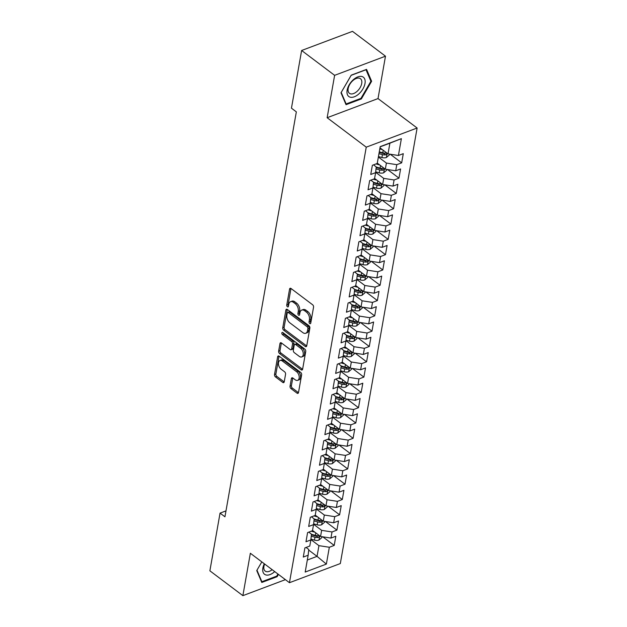 <?xml version="1.0" encoding="UTF-8"?>
<svg xmlns="http://www.w3.org/2000/svg" width="627" height="627" viewBox="0 0 627 627"><rect width="100%" height="100%" fill="white"/><g stroke="black" fill="none" stroke-linecap="round" stroke-linejoin="round"><path stroke-width="0.94" d="M309.722 323.548A1.278 0.784 -110.6 0 0 310.357 323.689A1.278 0.784 -110.6 0 0 310.741 323.124L313.555 307.167A1.826 1.121 -110.6 0 0 312.622 304.761L291.038 288.506A1.826 1.121 -110.6 0 0 290.129 288.302A1.826 1.121 -110.6 0 0 289.572 289.102L286.758 305.067A1.278 0.784 -110.6 0 0 287.409 306.744A1.278 0.784 -110.6 0 0 288.044 306.893A1.278 0.784 -110.6 0 0 288.436 306.329L288.796 304.26A5.839 3.582 -110.6 0 1 290.583 301.689A5.839 3.582 -110.6 0 1 293.483 302.347L295.286 303.703A5.839 3.582 -110.6 0 1 298.272 311.4L297.911 313.461A1.278 0.784 -110.6 0 0 298.562 315.146A1.278 0.784 -110.6 0 0 299.197 315.287A1.278 0.784 -110.6 0 0 299.588 314.723L299.957 312.661A5.839 3.582 -110.6 0 1 301.736 310.083A5.839 3.582 -110.6 0 1 304.636 310.741L306.438 312.097A5.839 3.582 -110.6 0 1 309.432 319.794L309.064 321.863A1.278 0.784 -110.6 0 0 309.722 323.548M290.042 386.193A1.826 1.121 -110.6 0 0 290.983 388.599L297.033 393.16A1.826 1.121 -110.6 0 0 297.943 393.364A1.826 1.121 -110.6 0 0 298.499 392.565L301.626 374.836A1.826 1.121 -110.6 0 0 300.694 372.43L279.101 356.175A1.826 1.121 -110.6 0 0 278.192 355.971A1.826 1.121 -110.6 0 0 277.636 356.779L274.516 374.499A1.826 1.121 -110.6 0 0 275.449 376.905L282.761 382.415A1.826 1.121 -110.6 0 0 283.67 382.619A1.826 1.121 -110.6 0 0 284.227 381.812L285.567 374.233A1.826 1.121 -110.6 0 0 284.627 371.827L281.006 369.091A4.883 2.994 -110.6 0 1 278.474 364.342A4.883 2.994 -110.6 0 1 279.995 360.501A4.883 2.994 -110.6 0 1 282.416 361.058L296.634 371.756A4.883 2.994 -110.6 0 1 299.165 376.506A4.883 2.994 -110.6 0 1 297.645 380.346A4.883 2.994 -110.6 0 1 295.215 379.79L292.848 378.01A1.826 1.121 -110.6 0 0 291.939 377.807A1.826 1.121 -110.6 0 0 291.383 378.606L290.042 386.193L291.422 385.676A1.826 1.121 -110.6 0 0 292.354 388.082L298.413 392.643A1.826 1.121 -110.6 0 0 298.476 392.69M224.944 516.797L296.344 111.865L291.453 108.181L301.626 50.489L334.622 75.334L327.145 117.719L366.246 147.165L289.455 582.702L250.353 553.257L242.876 595.65L209.88 570.813L220.053 513.113L224.944 516.797M305.271 346.441A1.826 1.121 -110.6 0 0 306.18 346.653A1.826 1.121 -110.6 0 0 306.736 345.845L309.863 328.117A1.826 1.121 -110.6 0 0 308.931 325.711L287.338 309.456A1.826 1.121 -110.6 0 0 286.429 309.252A1.826 1.121 -110.6 0 0 285.873 310.059L282.753 327.78A1.826 1.121 -110.6 0 0 283.686 330.186L305.271 346.441L306.65 345.924A1.826 1.121 -110.6 0 0 306.713 345.971M305.741 351.481L302.622 369.201A1.826 1.121 -110.6 0 1 302.065 370.008A1.826 1.121 -110.6 0 1 301.156 369.805L279.564 353.55A1.826 1.121 -110.6 0 1 278.631 351.144L279.971 343.557A1.826 1.121 -110.6 0 1 280.528 342.75A1.826 1.121 -110.6 0 1 281.437 342.953L290.191 349.552A1.826 1.121 -110.6 0 0 291.093 349.756A1.826 1.121 -110.6 0 0 291.649 348.949L292.543 343.917A1.826 1.121 -110.6 0 0 291.602 341.511L282.487 334.653A1.278 0.784 -110.6 0 1 281.829 333.407A1.278 0.784 -110.6 0 1 282.228 332.404A1.278 0.784 -110.6 0 1 282.863 332.545L304.808 349.074A1.826 1.121 -110.6 0 1 305.741 351.481M366.246 147.165L417.12 128.018L340.32 563.555L289.455 582.702M390.229 154.226L401.672 162.84L403.286 153.654L398.411 155.496L401.374 138.661L380.205 146.624L377.235 163.459L372.36 165.293L370.737 174.478L375.62 172.644L374.538 178.766L369.656 180.6L368.041 189.777L372.916 187.943L371.842 194.064L366.96 195.906L365.337 205.084L370.22 203.25L369.138 209.371L364.263 211.205L362.641 220.39L367.524 218.549L366.442 224.67L361.56 226.512L359.945 235.689L364.828 233.855L363.746 239.976L358.863 241.81L357.249 250.996L362.124 249.162L361.05 255.283L356.167 257.117L354.545 266.295L359.428 264.461L358.346 270.582L353.471 272.424L351.849 281.601L356.732 279.767L355.65 285.888L350.767 287.722L349.153 296.908L354.028 295.066L352.954 301.187L348.071 303.029L346.449 312.207L351.332 310.373L350.25 316.494L345.375 318.328L343.753 327.513L348.636 325.679L347.554 331.801L342.671 333.635L341.057 342.812L345.939 340.978L344.858 347.099L339.975 348.941L338.361 358.119L343.235 356.285L342.162 362.406L337.279 364.24L335.657 373.426L340.539 371.584L339.458 377.705L334.575 379.547L332.961 388.724L337.843 386.89L336.762 393.011L331.879 394.845L330.264 404.031L335.139 402.197L334.066 408.318L329.183 410.152L327.56 419.33L332.443 417.496L331.362 423.617L326.487 425.459L324.864 434.636L329.747 432.802L328.666 438.924L323.783 440.757L322.168 449.943L327.043 448.101L325.969 454.222L321.087 456.064L319.464 465.242L324.347 463.408L323.266 469.529L318.391 471.363L316.768 480.548L321.651 478.714L320.569 484.836L315.687 486.67L314.072 495.847L318.955 494.013L317.873 500.134L312.991 501.976L311.376 511.154L316.251 509.32L315.177 515.441L310.294 517.275L308.672 526.461L313.555 524.619L312.473 530.74L307.598 532.582L305.976 541.759L310.859 539.925L309.777 546.046L304.894 547.88L303.28 557.066L308.155 555.232L308.766 549.479L306.062 547.442M401.672 162.84L396.789 164.674L395.708 170.795L385.323 169.188L377.297 163.138M387.533 169.525L398.976 178.139L400.59 168.961L395.708 170.795M398.976 178.139L394.093 179.98L393.011 186.101L382.627 184.487L374.593 178.444M384.837 184.832L396.272 193.445L397.894 184.26L393.011 186.101M396.272 193.445L391.397 195.279L390.315 201.4L379.931 199.794L371.897 193.743M382.133 200.131L393.576 208.752L395.198 199.566L390.315 201.4M393.576 208.752L388.693 210.586L387.619 216.707L377.227 215.092L369.201 209.05M379.437 215.437L390.88 224.051L392.494 214.873L387.619 216.707M390.88 224.051L385.997 225.885L384.915 232.014L374.531 230.399L366.497 224.356M376.741 230.744L388.176 239.357L389.798 230.172L384.915 232.014M388.176 239.357L383.301 241.191L382.219 247.312L371.835 245.706L363.801 239.655M374.037 246.043L385.48 254.656L387.102 245.478L382.219 247.312M385.48 254.656L380.597 256.498L379.523 262.619L369.131 261.004L361.105 254.962M371.341 261.349L382.783 269.963L384.398 260.777L379.523 262.619M382.783 269.963L377.901 271.797L376.819 277.918L366.434 276.311L358.401 270.261M368.645 276.648L380.087 285.269L381.702 276.084L376.819 277.918M380.087 285.269L375.205 287.103L374.123 293.224L363.738 291.61L355.705 285.567M365.941 291.955L377.383 300.568L379.006 291.39L374.123 293.224M377.383 300.568L372.509 302.402L371.427 308.531L361.042 306.916L353.009 300.874M363.245 307.261L374.687 315.875L376.31 306.689L371.427 308.531M374.687 315.875L369.805 317.709L368.723 323.83L358.338 322.223L350.313 316.173M360.549 322.56L371.991 331.174L373.606 321.996L368.723 323.83M371.991 331.174L367.108 333.015L366.027 339.136L355.642 337.522L347.609 331.479M357.852 337.867L369.287 346.48L370.91 337.295L366.027 339.136M369.287 346.48L364.412 348.314L363.331 354.435L352.946 352.829L344.913 346.778M355.148 353.166L366.591 361.787L368.214 352.601L363.331 354.435M366.591 361.787L361.708 363.621L360.635 369.742L350.242 368.127L342.217 362.085M352.452 368.472L363.895 377.086L365.51 367.908L360.635 369.742M363.895 377.086L359.012 378.92L357.931 385.049L347.546 383.434L339.513 377.391M349.756 383.779L361.191 392.392L362.814 383.207L357.931 385.049M361.191 392.392L356.316 394.226L355.235 400.347L344.85 398.741L336.817 392.69M347.052 399.078L358.495 407.691L360.117 398.513L355.235 400.347M358.495 407.691L353.612 409.533L352.539 415.654L342.146 414.039L334.12 407.997M344.356 414.384L355.799 422.998L357.414 413.812L352.539 415.654M355.799 422.998L350.916 424.832L349.835 430.953L339.45 429.346L331.424 423.296M341.66 429.683L353.103 438.304L354.717 429.119L349.835 430.953M353.103 438.304L348.22 440.138L347.139 446.259L336.754 444.645L328.72 438.602M338.964 444.99L350.399 453.603L352.021 444.425L347.139 446.259M350.399 453.603L345.524 455.437L344.442 461.566L334.058 459.952L326.024 453.909M336.26 460.296L347.703 468.91L349.325 459.724L344.442 461.566M347.703 468.91L342.82 470.744L341.746 476.865L331.354 475.258L323.328 469.208M333.564 475.595L345.007 484.209L346.621 475.031L341.746 476.865M345.007 484.209L340.124 486.05L339.042 492.171L328.658 490.557L320.624 484.514M330.868 490.902L342.303 499.515L343.925 490.33L339.042 492.171M342.303 499.515L337.428 501.349L336.346 507.47L325.962 505.864L317.928 499.813M328.164 506.201L339.607 514.822L341.229 505.636L336.346 507.47M339.607 514.822L334.724 516.656L333.65 522.777L323.258 521.162L315.232 515.12M325.468 521.507L336.911 530.121L338.525 520.943L333.65 522.777M336.911 530.121L332.028 531.955L330.946 538.084L320.562 536.469L312.528 530.426M322.772 536.814L334.215 545.427L335.829 536.242L330.946 538.084M334.215 545.427L329.332 547.261L326.361 564.096L305.192 572.059L308.155 555.232M308.766 532.143L311.47 534.173L310.859 539.925M308.703 550.075L317.05 556.361L318.939 545.655L310.89 539.588M329.332 547.261L318.939 545.655M326.361 564.096L317.05 556.361L307.308 560.029M311.462 516.836L314.166 518.874L313.555 524.619M320.562 536.469L321.643 530.348L313.594 524.29M332.028 531.955L321.643 530.348M314.158 501.529L316.862 503.567L316.251 509.32M323.258 521.162L324.339 515.041L316.29 508.983M334.724 516.656L324.339 515.041M316.862 486.231L319.566 488.268L318.955 494.013M325.962 505.864L327.035 499.743L318.986 493.676M337.428 501.349L327.035 499.743M319.558 470.924L322.262 472.962L321.651 478.714M328.658 490.557L329.739 484.436L321.682 478.377M340.124 486.05L329.739 484.436M322.254 455.625L324.958 457.655L324.347 463.408M331.354 475.258L332.435 469.137L324.386 463.071M342.82 470.744L332.435 469.137M324.951 440.319L327.655 442.356L327.043 448.101M334.058 459.952L335.132 453.83L327.082 447.772M345.524 455.437L335.132 453.83M327.655 425.012L330.358 427.05L329.747 432.802M336.754 444.645L337.835 438.524L329.778 432.465M348.22 440.138L337.835 438.524M330.351 409.713L333.055 411.751L332.443 417.496M339.45 429.346L340.532 423.225L332.482 417.159M350.916 424.832L340.532 423.225M333.047 394.407L335.751 396.444L335.139 402.197M342.146 414.039L343.228 407.918L335.179 401.86M353.612 409.533L343.228 407.918M335.751 379.108L338.455 381.138L337.843 386.89M344.85 398.741L345.924 392.62L337.875 386.553M356.316 394.226L345.924 392.62M338.447 363.801L341.151 365.839L340.539 371.584M347.546 383.434L348.628 377.313L340.571 371.255M359.012 378.92L348.628 377.313M341.143 348.494L343.847 350.532L343.235 356.285M350.242 368.127L351.324 362.006L343.275 355.948M361.708 363.621L351.324 362.006M343.847 333.196L346.551 335.233L345.939 340.978M352.946 352.829L354.02 346.707L345.971 340.641M364.412 348.314L354.02 346.707M346.543 317.889L349.247 319.927L348.636 325.679M355.642 337.522L356.724 331.401L348.667 325.342M367.108 333.015L356.724 331.401M349.239 302.59L351.943 304.62L351.332 310.373M358.338 322.223L359.42 316.102L351.371 310.036M369.805 317.709L359.42 316.102M351.935 287.284L354.639 289.321L354.028 295.066M361.042 306.916L362.116 300.795L354.067 294.737M372.509 302.402L362.116 300.795M354.639 271.977L357.343 274.015L356.732 279.767M363.738 291.61L364.82 285.489L356.763 279.43M375.205 287.103L364.82 285.489M357.335 256.678L360.039 258.716L359.428 264.461M366.434 276.311L367.516 270.19L359.467 264.124M377.901 271.797L367.516 270.19M360.031 241.371L362.735 243.409L362.124 249.162M369.131 261.004L370.212 254.883L362.163 248.825M380.597 256.498L370.212 254.883M362.735 226.073L365.439 228.103L364.828 233.855M371.835 245.706L372.908 239.585L364.859 233.518M383.301 241.191L372.908 239.585M365.431 210.766L368.135 212.804L367.524 218.549M374.531 230.399L375.612 224.278L367.555 218.22M385.997 225.885L375.612 224.278M368.127 195.459L370.831 197.497L370.22 203.25M377.227 215.092L378.308 208.971L370.259 202.913M388.693 210.586L378.308 208.971M370.823 180.161L373.535 182.198L372.916 187.943M379.931 199.794L381.004 193.672L372.955 187.606M391.397 195.279L381.004 193.672M373.527 164.854L376.231 166.892L375.62 172.644M382.627 184.487L383.708 178.366L375.651 172.307M394.093 179.98L383.708 178.366M385.323 169.188L386.404 163.067L378.371 157.016M396.789 164.674L386.404 163.067M225.986 510.887L220.053 513.113M242.876 595.65L285.403 579.646M327.145 117.719L378.018 98.58L385.487 56.187L334.622 75.334M385.487 56.187L352.499 31.35L301.626 50.489M378.018 98.58L417.12 128.018M398.411 155.496L388.019 153.881L389.908 143.168L380.166 146.836M388.019 153.881L379.993 147.839M401.374 138.661L389.908 143.168M361.364 98.917L371.623 81.267L366.568 69.385L351.245 75.146L340.986 92.796L346.041 104.685L361.364 98.917L360.737 98.447M256.96 570.202L261.812 561.886L256.741 570.57L261.796 582.459L277.118 576.691L278.443 574.41M310.812 322.74A1.278 0.784 -110.6 0 1 310.436 321.345L310.804 319.276A5.839 3.582 -110.6 0 0 307.81 311.58L306.438 312.097M301.736 310.083L303.107 309.566A5.839 3.582 -110.6 0 1 306.015 310.224L307.81 311.58M290.583 301.689L291.955 301.172A5.839 3.582 -110.6 0 1 294.862 301.83L296.657 303.186A5.839 3.582 -110.6 0 1 299.651 310.882L299.283 312.944A1.278 0.784 -110.6 0 0 299.659 314.339M290.975 288.459A1.826 1.121 -110.6 0 0 290.944 288.585L288.13 304.55A1.278 0.784 -110.6 0 0 288.506 305.945M287.276 309.417A1.826 1.121 -110.6 0 0 287.252 309.542L284.125 327.263A1.826 1.121 -110.6 0 0 285.058 329.669L306.65 345.924M307.896 328.509A1.278 0.784 -110.6 0 0 307.238 326.824L288.287 312.552A1.278 0.784 -110.6 0 0 287.652 312.411A1.278 0.784 -110.6 0 0 287.26 312.975L286.876 315.154A5.839 3.582 -110.6 0 0 289.87 322.85L302.825 332.6A5.839 3.582 -110.6 0 0 305.725 333.258A5.839 3.582 -110.6 0 0 307.512 330.688L307.896 328.509L309.268 327.992A1.278 0.784 -110.6 0 0 308.609 326.306L307.238 326.824M287.652 312.411L289.031 311.893A1.278 0.784 -110.6 0 1 289.666 312.034L308.609 326.306M305.725 333.258L307.105 332.741A5.839 3.582 -110.6 0 0 308.884 330.17L307.512 330.688M309.268 327.992L308.884 330.17M281.374 342.914A1.826 1.121 -110.6 0 0 281.343 343.04L280.003 350.626A1.826 1.121 -110.6 0 0 280.943 353.032L302.527 369.287A1.826 1.121 -110.6 0 0 302.59 369.327M291.093 349.756L292.472 349.239A1.826 1.121 -110.6 0 0 293.028 348.432L293.914 343.4A1.826 1.121 -110.6 0 0 292.981 340.994L283.866 334.128L282.487 334.653M283.192 332.796A1.278 0.784 -110.6 0 0 283.866 334.128M299.275 356.387A4.883 2.994 -110.6 0 0 301.705 356.943A4.883 2.994 -110.6 0 0 303.225 353.103A4.883 2.994 -110.6 0 0 300.694 348.353L295.685 344.584A1.826 1.121 -110.6 0 0 294.776 344.38A1.826 1.121 -110.6 0 0 294.22 345.179L293.334 350.211A1.826 1.121 -110.6 0 0 294.267 352.617L299.275 356.387M301.705 356.943L303.076 356.426A4.883 2.994 -110.6 0 0 304.597 352.586A4.883 2.994 -110.6 0 0 302.065 347.836L300.694 348.353M294.776 344.38L296.148 343.862A1.826 1.121 -110.6 0 1 297.057 344.066L302.065 347.836M292.785 377.963A1.826 1.121 -110.6 0 0 292.754 378.089L291.422 385.676M297.645 380.346L299.016 379.829A4.883 2.994 -110.6 0 0 300.537 375.988A4.883 2.994 -110.6 0 0 298.005 371.239L296.634 371.756M279.995 360.501L281.366 359.984A4.883 2.994 -110.6 0 1 283.796 360.541L298.005 371.239M279.039 356.128A1.826 1.121 -110.6 0 0 279.015 356.261L275.888 373.982A1.826 1.121 -110.6 0 0 276.82 376.388L284.141 381.898A1.826 1.121 -110.6 0 0 284.203 381.945M370.565 80.475L371.623 81.267M276.491 576.221L277.118 576.691M382.376 149.634L379.797 148.928M389.524 154.117L389.383 154.94L386.357 157.51A4.93 2.704 -170 0 1 381.921 157.526L378.449 156.578M378.967 153.67L382.439 154.618A4.93 2.704 10 0 0 385.691 154.877C387.063 154.015 387.165 153.403 386.013 153.035A4.93 2.704 -170 0 1 382.76 152.784L379.288 151.836M385.691 154.877L383.936 153.552A2.508 1.379 -170 0 1 383.058 153.403L379.194 152.345M386.64 153.153L386.013 153.035M379.68 164.932L375.996 163.929M386.828 169.415L386.687 170.246L383.661 172.809A4.93 2.704 -170 0 1 379.225 172.833L375.698 171.869M376.012 168.906L379.735 169.925A4.93 2.704 10 0 0 382.995 170.176C384.359 169.321 384.469 168.71 383.316 168.342A4.93 2.704 -170 0 1 380.064 168.091L376.216 167.033M382.995 170.176L381.24 168.851A2.508 1.379 -170 0 1 380.362 168.702L376.161 167.558M383.943 168.451L383.316 168.342M376.984 180.239L373.292 179.228M384.132 184.722L383.983 185.553L380.965 188.116A4.93 2.704 -170 0 1 376.529 188.131L373.002 187.175M373.316 184.213L377.039 185.224A4.93 2.704 10 0 0 380.299 185.482C381.663 184.62 381.772 184.009 380.62 183.648A4.93 2.704 -170 0 1 377.36 183.39L373.52 182.339M380.299 185.482L378.536 184.158A2.508 1.379 -170 0 1 377.658 184.009L373.457 182.857M381.24 183.758L380.62 183.648M359.012 93.784A12.085 6.866 127 0 0 364.679 78.963A12.085 6.866 127 0 0 353.111 79.919A12.085 6.866 127 0 0 347.444 94.732A12.085 6.866 127 0 0 359.012 93.784M357.178 91.26A9.146 5.196 127 0 0 360.447 78.704A9.146 5.196 127 0 0 352.711 80.758A9.146 5.196 127 0 0 349.443 93.321A9.146 5.196 127 0 0 357.178 91.26M341.221 92.435L351.159 75.334L366.003 69.746L370.902 81.267L360.956 98.368L346.12 103.949L341.206 92.42M345.548 103.526L346.12 103.949M277.941 574.034L276.711 576.142L261.874 581.723L256.976 570.209M261.302 581.3L261.874 581.723M264.304 563.767A12.085 6.866 127 0 0 264.547 574.277A12.085 6.866 127 0 0 274.712 571.605M264.625 564.01A9.146 5.196 127 0 0 265.197 571.095A9.146 5.196 127 0 0 272.165 569.684M374.28 195.546L370.596 194.535M381.435 200.029L381.287 200.852L378.269 203.414A4.93 2.704 -170 0 1 373.825 203.438L370.306 202.474M370.62 199.511L374.343 200.53A4.93 2.704 10 0 0 377.595 200.789C378.967 199.927 379.069 199.315 377.924 198.947A4.93 2.704 -170 0 1 374.664 198.696L370.816 197.646M377.595 200.789L375.839 199.464A2.508 1.379 -170 0 1 374.962 199.315L370.761 198.163M378.543 199.065L377.924 198.947M371.584 210.844L367.9 209.841M378.732 215.327L378.59 216.158L375.565 218.721A4.93 2.704 -170 0 1 371.129 218.745L367.602 217.781M367.924 214.818L371.639 215.837A4.93 2.704 10 0 0 374.899 216.088C376.263 215.226 376.372 214.614 375.22 214.254A4.93 2.704 -170 0 1 371.968 213.995L368.12 212.945M374.899 216.088L373.143 214.763A2.508 1.379 -170 0 1 372.266 214.614L368.065 213.47M375.847 214.363L375.22 214.254M368.888 226.151L365.196 225.14M376.035 230.634L375.887 231.457L372.869 234.028A4.93 2.704 -170 0 1 368.433 234.043L364.906 233.079M365.22 230.117L368.942 231.136A4.93 2.704 10 0 0 372.203 231.394C373.567 230.532 373.676 229.921 372.524 229.553A4.93 2.704 -170 0 1 369.264 229.302L365.423 228.252M372.203 231.394L370.439 230.07A2.508 1.379 -170 0 1 369.569 229.921L365.369 228.769M373.143 229.67L372.524 229.553M366.192 241.45L362.5 240.447M373.339 245.933L373.19 246.764L370.173 249.327A4.93 2.704 -170 0 1 365.729 249.35L362.21 248.386M362.524 245.423L366.246 246.442A4.93 2.704 10 0 0 369.499 246.693C370.87 245.839 370.98 245.228 369.828 244.859A4.93 2.704 -170 0 1 366.568 244.608L362.719 243.55M369.499 246.693L367.743 245.369A2.508 1.379 -170 0 1 366.866 245.22L362.665 244.075M370.447 244.969L369.828 244.859M363.488 256.757L359.804 255.745M370.635 261.24L370.494 262.07L367.469 264.633A4.93 2.704 -170 0 1 363.033 264.649L359.514 263.693M359.827 260.73L363.542 261.741A4.93 2.704 10 0 0 366.803 262C368.174 261.138 368.276 260.526 367.124 260.166A4.93 2.704 -170 0 1 363.872 259.907L360.023 258.857M366.803 262L365.047 260.675A2.508 1.379 -170 0 1 364.169 260.526L359.969 259.374M367.751 260.276L367.124 260.166M360.791 272.063L357.1 271.052M367.939 276.546L367.79 277.369L364.773 279.932A4.93 2.704 -170 0 1 360.337 279.955L356.81 278.991M357.124 276.029L360.846 277.048A4.93 2.704 10 0 0 364.107 277.306C365.47 276.444 365.58 275.833 364.428 275.465A4.93 2.704 -170 0 1 361.176 275.214L357.327 274.164M364.107 277.306L362.343 275.982A2.508 1.379 -170 0 1 361.473 275.833L357.272 274.681M365.055 275.582L364.428 275.465M358.095 287.362L354.404 286.359M365.243 291.845L365.094 292.676L362.077 295.239A4.93 2.704 -170 0 1 357.633 295.262L354.114 294.298M354.427 291.336L358.15 292.354A4.93 2.704 10 0 0 361.403 292.605C362.774 291.743 362.884 291.132 361.732 290.771A4.93 2.704 -170 0 1 358.472 290.513L354.623 289.462M361.403 292.605L359.647 291.281A2.508 1.379 -170 0 1 358.769 291.132L354.568 289.987M362.351 290.881L361.732 290.771M355.391 302.669L351.708 301.658M362.539 307.152L362.398 307.975L359.381 310.545A4.93 2.704 -170 0 1 354.937 310.561L351.418 309.597M351.731 306.634L355.454 307.653A4.93 2.704 10 0 0 358.707 307.912C360.078 307.05 360.18 306.438 359.036 306.07A4.93 2.704 -170 0 1 355.775 305.819L351.927 304.769M358.707 307.912L356.951 306.587A2.508 1.379 -170 0 1 356.073 306.438L351.872 305.286M359.655 306.188L359.036 306.07M352.695 317.967L349.012 316.964M359.843 322.45L359.702 323.281L356.677 325.844A4.93 2.704 -170 0 1 352.241 325.868L348.714 324.904M349.035 321.941L352.75 322.96A4.93 2.704 10 0 0 356.011 323.211C357.374 322.356 357.484 321.745 356.332 321.377A4.93 2.704 -170 0 1 353.079 321.126L349.231 320.068M356.011 323.211L354.255 321.886A2.508 1.379 -170 0 1 353.377 321.737L349.176 320.593M356.959 321.486L356.332 321.377M349.999 333.274L346.308 332.263M357.147 337.757L356.998 338.588L353.981 341.151A4.93 2.704 -170 0 1 349.545 341.166L346.018 340.21M346.331 337.248L350.054 338.259A4.93 2.704 10 0 0 353.315 338.517C354.678 337.655 354.788 337.044 353.636 336.683A4.93 2.704 -170 0 1 350.375 336.425L346.535 335.374M353.315 338.517L351.551 337.193A2.508 1.379 -170 0 1 350.681 337.044L346.48 335.892M354.255 336.793L353.636 336.683M347.295 348.581L343.612 347.57M354.451 353.064L354.302 353.887L351.285 356.45A4.93 2.704 -170 0 1 346.841 356.473L343.322 355.509M343.635 352.546L347.358 353.565A4.93 2.704 10 0 0 350.611 353.824C351.982 352.962 352.092 352.35 350.94 351.982A4.93 2.704 -170 0 1 347.679 351.731L343.831 350.681M350.611 353.824L348.855 352.499A2.508 1.379 -170 0 1 347.977 352.35L343.776 351.198M351.559 352.1L350.94 351.982M344.599 363.879L340.916 362.876M351.747 368.362L351.606 369.193L348.581 371.756A4.93 2.704 -170 0 1 344.145 371.78L340.618 370.816M340.939 367.853L344.654 368.872A4.93 2.704 10 0 0 347.914 369.123C349.278 368.261 349.388 367.649 348.236 367.289A4.93 2.704 -170 0 1 344.983 367.03L341.135 365.98M347.914 369.123L346.159 367.798A2.508 1.379 -170 0 1 345.281 367.649L341.08 366.505M348.863 367.398L348.236 367.289M341.903 379.186L338.212 378.175M349.051 383.669L348.902 384.492L345.885 387.063A4.93 2.704 -170 0 1 341.449 387.078L337.922 386.114M338.235 383.152L341.958 384.171A4.93 2.704 10 0 0 345.218 384.429C346.582 383.567 346.692 382.956 345.54 382.588A4.93 2.704 -170 0 1 342.279 382.337L338.439 381.287M345.218 384.429L343.455 383.105A2.508 1.379 -170 0 1 342.585 382.956L338.384 381.804M346.167 382.705L345.54 382.588M339.207 394.485L335.516 393.482M346.355 398.968L346.206 399.799L343.188 402.362A4.93 2.704 -170 0 1 338.745 402.385L335.226 401.421M335.539 398.458L339.262 399.477A4.93 2.704 10 0 0 342.514 399.728C343.886 398.874 343.996 398.263 342.844 397.894A4.93 2.704 -170 0 1 339.583 397.643L335.735 396.585M342.514 399.728L340.759 398.404A2.508 1.379 -170 0 1 339.881 398.255L335.68 397.11M343.463 398.004L342.844 397.894M336.503 409.792L332.819 408.78M343.651 414.275L343.51 415.105L340.485 417.668A4.93 2.704 -170 0 1 336.048 417.684L332.529 416.728M332.843 413.765L336.566 414.776A4.93 2.704 10 0 0 339.818 415.035C341.19 414.173 341.292 413.561 340.14 413.201A4.93 2.704 -170 0 1 336.887 412.942L333.039 411.892M339.818 415.035L338.063 413.71A2.508 1.379 -170 0 1 337.185 413.561L332.984 412.409M340.767 413.311L340.14 413.201M333.807 425.098L330.123 424.087M340.955 429.581L340.806 430.404L337.788 432.967A4.93 2.704 -170 0 1 333.352 432.991L329.826 432.027M330.139 429.064L333.862 430.083A4.93 2.704 10 0 0 337.122 430.341C338.486 429.479 338.596 428.868 337.444 428.5A4.93 2.704 -170 0 1 334.191 428.249L330.343 427.199M337.122 430.341L335.359 429.017A2.508 1.379 -170 0 1 334.489 428.868L330.288 427.716M338.071 428.617L337.444 428.5M331.111 440.397L327.419 439.394M338.259 444.88L338.11 445.711L335.092 448.274A4.93 2.704 -170 0 1 330.656 448.297L327.129 447.333M327.443 444.371L331.166 445.389A4.93 2.704 10 0 0 334.426 445.64C335.79 444.778 335.9 444.167 334.747 443.806A4.93 2.704 -170 0 1 331.487 443.548L327.647 442.497M334.426 445.64L332.663 444.316A2.508 1.379 -170 0 1 331.785 444.167L327.584 443.023M335.367 443.916L334.747 443.806M328.407 455.704L324.723 454.693M335.563 460.187L335.414 461.01L332.396 463.58A4.93 2.704 -170 0 1 327.952 463.596L324.433 462.632M324.747 459.669L328.47 460.688A4.93 2.704 10 0 0 331.722 460.947C333.094 460.085 333.196 459.473 332.051 459.105A4.93 2.704 -170 0 1 328.791 458.854L324.943 457.804M331.722 460.947L329.967 459.622A2.508 1.379 -170 0 1 329.089 459.473L324.888 458.321M332.671 459.223L332.051 459.105M325.711 471.002L322.027 469.999M332.859 475.485L332.718 476.316L329.692 478.879A4.93 2.704 -170 0 1 325.256 478.903L321.729 477.939M322.051 474.976L325.766 475.995A4.93 2.704 10 0 0 329.026 476.246C330.39 475.391 330.5 474.78 329.347 474.412A4.93 2.704 -170 0 1 326.095 474.161L322.247 473.103M329.026 476.246L327.27 474.921A2.508 1.379 -170 0 1 326.393 474.772L322.192 473.628M329.974 474.521L329.347 474.412M323.015 486.309L319.323 485.298M330.163 490.792L330.014 491.623L326.996 494.186A4.93 2.704 -170 0 1 322.56 494.201L319.033 493.245M319.347 490.283L323.07 491.294A4.93 2.704 10 0 0 326.33 491.552C327.694 490.69 327.803 490.079 326.651 489.718A4.93 2.704 -170 0 1 323.391 489.46L319.551 488.409M326.33 491.552L324.567 490.228A2.508 1.379 -170 0 1 323.697 490.079L319.496 488.927M327.27 489.828L326.651 489.718M320.311 501.616L316.627 500.605M327.466 506.099L327.318 506.922L324.3 509.485A4.93 2.704 -170 0 1 319.856 509.508L316.337 508.544M316.651 505.581L320.373 506.6A4.93 2.704 10 0 0 323.626 506.859C324.998 505.997 325.107 505.386 323.955 505.017A4.93 2.704 -170 0 1 320.695 504.766L316.847 503.716M323.626 506.859L321.87 505.534A2.508 1.379 -170 0 1 320.993 505.386L316.792 504.233M324.574 505.135L323.955 505.017M317.615 516.914L313.931 515.911M324.762 521.398L324.621 522.228L321.596 524.791A4.93 2.704 -170 0 1 317.16 524.815L313.633 523.851M313.955 520.888L317.67 521.907A4.93 2.704 10 0 0 320.93 522.158C322.294 521.296 322.403 520.684 321.251 520.324A4.93 2.704 -170 0 1 317.999 520.065L314.151 519.015M320.93 522.158L319.174 520.833A2.508 1.379 -170 0 1 318.297 520.684L314.096 519.54M321.878 520.434L321.251 520.324M314.919 532.221L311.227 531.21M322.066 536.704L321.917 537.527L318.9 540.098A4.93 2.704 -170 0 1 314.464 540.113L310.937 539.149M311.251 536.187L314.973 537.206A4.93 2.704 10 0 0 318.234 537.464C319.598 536.602 319.707 535.991 318.555 535.623A4.93 2.704 -170 0 1 315.295 535.372L311.454 534.322M318.234 537.464L316.47 536.14A2.508 1.379 -170 0 1 315.6 535.991L311.4 534.839M319.182 535.74L318.555 535.623M310.804 319.276L309.432 319.794M306.015 310.224L304.636 310.741M299.283 312.944L297.911 313.461M299.651 310.882L298.272 311.4M296.657 303.186L295.286 303.703M294.862 301.83L293.483 302.347M288.13 304.55L286.758 305.067M290.944 288.585L289.572 289.102M310.436 321.345L309.064 321.863M285.058 329.669L283.686 330.186M284.125 327.263L282.753 327.78M287.252 309.542L285.873 310.059M289.666 312.034L288.287 312.552M302.527 369.287L301.156 369.805M280.943 353.032L279.564 353.55M280.003 350.626L278.631 351.144M281.343 343.04L279.971 343.557M293.028 348.432L291.649 348.949M293.914 343.4L292.543 343.917M292.981 340.994L291.602 341.511M297.057 344.066L295.685 344.584M292.754 378.089L291.383 378.606M283.796 360.541L282.416 361.058M284.141 381.898L282.761 382.415M276.82 376.388L275.449 376.905M275.888 373.982L274.516 374.499M279.015 356.261L277.636 356.779M298.413 392.643L297.033 393.16M292.354 388.082L290.983 388.599M386.436 157.448L387.18 153.247M382.76 152.784L383.207 150.253M381.921 157.526L382.439 154.618M383.74 172.746L384.476 168.545M380.064 168.091L380.503 165.559M379.225 172.833L379.735 169.925M381.044 188.053L381.78 183.852M377.36 183.39L377.807 180.858M376.529 188.131L377.039 185.224M378.34 203.352L379.084 199.159M374.664 198.696L375.111 196.165M373.825 203.438L374.343 200.53M375.644 218.658L376.38 214.458M371.968 213.995L372.414 211.471M371.129 218.745L371.639 215.837M372.947 233.965L373.684 229.764M369.264 229.302L369.711 226.77M368.433 234.043L368.942 231.136M370.243 249.264L370.988 245.063M366.568 244.608L367.014 242.077M365.729 249.35L366.246 246.442M367.547 264.57L368.292 260.37M363.872 259.907L364.318 257.376M363.033 264.649L363.542 261.741M364.851 279.869L365.588 275.676M361.176 275.214L361.614 272.682M360.337 279.955L360.846 277.048M362.155 295.176L362.892 290.975M358.472 290.513L358.918 287.989M357.633 295.262L358.15 292.354M359.451 310.483L360.196 306.282M355.775 305.819L356.222 303.288M354.937 310.561L355.454 307.653M356.755 325.781L357.492 321.58M353.079 321.126L353.526 318.594M352.241 325.868L352.75 322.96M354.059 341.088L354.796 336.887M350.375 336.425L350.822 333.893M349.545 341.166L350.054 338.259M351.355 356.387L352.1 352.194M347.679 351.731L348.126 349.2M346.841 356.473L347.358 353.565M348.659 371.693L349.404 367.493M344.983 367.03L345.43 364.506M344.145 371.78L344.654 368.872M345.963 387L346.7 382.799M342.279 382.337L342.726 379.805M341.449 387.078L341.958 384.171M343.259 402.299L344.004 398.098M339.583 397.643L340.03 395.112M338.745 402.385L339.262 399.477M340.563 417.606L341.307 413.405M336.887 412.942L337.334 410.411M336.048 417.684L336.566 414.776M337.867 432.904L338.604 428.711M334.191 428.249L334.63 425.717M333.352 432.991L333.862 430.083M335.171 448.211L335.907 444.01M331.487 443.548L331.934 441.024M330.656 448.297L331.166 445.389M332.467 463.518L333.211 459.317M328.791 458.854L329.238 456.323M327.952 463.596L328.47 460.688M329.771 478.816L330.507 474.615M326.095 474.161L326.542 471.629M325.256 478.903L325.766 475.995M327.075 494.123L327.811 489.922M323.391 489.46L323.838 486.928M322.56 494.201L323.07 491.294M324.371 509.422L325.115 505.229M320.695 504.766L321.142 502.235M319.856 509.508L320.373 506.6M321.675 524.728L322.419 520.528M317.999 520.065L318.445 517.541M317.16 524.815L317.67 521.907M318.978 540.035L319.715 535.834M315.295 535.372L315.742 532.84M314.464 540.113L314.973 537.206"/></g></svg>
